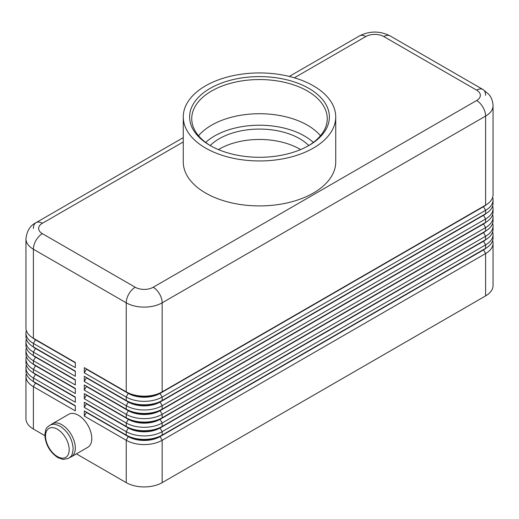 <?xml version="1.0" encoding="UTF-8"?>
<svg xmlns="http://www.w3.org/2000/svg" width="519" height="519" viewBox="0 0 519 519"><rect width="100%" height="100%" fill="white"/><g stroke="black" fill="none" stroke-linecap="round" stroke-linejoin="round"><path stroke-width="0.78" d="M35.461 382.678A22.447 12.962 0 0 0 35.487 382.698L33.391 381.491A25.412 14.668 180 0 1 25.95 371.117L25.95 367.66A25.412 14.668 0 0 0 33.391 378.033L75.32 402.238L75.32 397.048L33.391 372.843A25.412 14.668 180 0 1 25.95 362.47L25.95 359.012A25.412 14.668 0 0 0 33.391 369.385L75.32 393.59L75.32 388.407L33.391 364.195A25.412 14.668 180 0 1 25.95 353.822L25.95 350.364A25.412 14.668 0 0 0 33.391 360.737L75.32 384.949L75.32 379.759L33.391 355.554A25.412 14.668 180 0 1 25.95 345.18L25.95 341.723A25.412 14.668 0 0 0 33.391 352.096L75.32 376.301L75.32 371.111L33.391 346.906A25.412 14.668 180 0 1 25.95 336.533L25.95 333.075A25.412 14.668 0 0 0 33.391 343.448L75.32 367.653L75.32 362.47L33.391 338.265A25.412 14.668 180 0 1 25.95 327.891L25.95 238.844A25.412 14.668 0 0 0 33.391 249.217A12.709 7.337 -60 0 1 36.025 240.362A12.709 7.337 -60 0 1 42.376 233.654A12.709 7.337 180 0 1 42.376 223.28L183.265 141.94M26.352 373.706A25.412 14.668 0 0 0 25.95 376.301L25.95 418.664A25.412 14.668 0 0 0 33.391 429.038L33.391 386.674L75.32 410.879L75.32 405.696L33.391 381.491L33.391 378.033L35.487 374.4A22.447 12.962 180 0 1 32.658 372.402M35.461 374.037A22.447 12.962 0 0 0 35.487 374.056L33.391 372.843L33.391 369.385L35.487 365.752A22.447 12.962 180 0 1 32.658 363.754M26.352 365.065A25.412 14.668 0 0 0 25.95 367.66M35.461 365.389A22.447 12.962 0 0 0 35.487 365.408L33.391 364.195L33.391 360.737L35.487 357.111A22.447 12.962 180 0 1 32.658 355.113M26.352 356.417A25.412 14.668 0 0 0 25.95 359.012M35.461 356.748A22.447 12.962 0 0 0 35.487 356.761L33.391 355.554L33.391 352.096L35.487 348.463A22.447 12.962 180 0 1 32.658 346.465M26.352 347.775A25.412 14.668 0 0 0 25.95 350.364M35.461 348.1A22.447 12.962 0 0 0 35.487 348.119L33.391 346.906L33.391 343.448L35.487 339.822A22.447 12.962 180 0 1 32.658 337.817M26.352 339.128A25.412 14.668 0 0 0 25.95 341.723M35.461 339.452A22.447 12.962 0 0 0 35.487 339.471L33.391 338.265L33.391 249.217L126.234 302.817A12.709 7.337 -60 0 1 128.861 293.962A12.709 7.337 -60 0 1 135.219 287.254L42.376 233.654M26.352 330.48A25.412 14.668 0 0 0 25.95 333.075M483.539 249.548A22.447 12.962 180 0 1 483.513 249.561L160.073 436.297A22.447 12.962 180 0 1 144.198 440.093A22.447 12.962 180 0 1 128.329 436.297L84.305 410.879L84.305 416.069L126.234 440.274A25.412 14.668 0 0 0 144.198 444.575A25.412 14.668 0 0 0 162.168 440.274L485.609 253.538A25.412 14.668 0 0 0 493.05 243.164L493.05 285.528A25.412 14.668 0 0 1 485.609 295.901L162.168 482.638L162.168 440.274L160.073 436.648L483.513 249.911A22.447 12.962 0 0 0 486.342 247.913M84.305 416.069L86.401 412.436L128.329 436.648A22.447 12.962 0 0 0 144.198 440.443A22.447 12.962 0 0 0 160.073 436.648L162.168 435.091A25.412 14.668 180 0 1 144.198 439.385A25.412 14.668 180 0 1 126.234 435.091L84.305 410.879M483.539 240.9A22.447 12.962 180 0 1 483.513 240.92L162.168 426.443A25.412 14.668 180 0 1 144.198 430.738A25.412 14.668 180 0 1 126.234 426.443L84.305 402.238L84.305 407.421L126.234 431.633L126.234 435.091L128.329 436.297L126.234 440.274L126.234 482.638A25.412 14.668 0 0 0 144.198 486.932A25.412 14.668 0 0 0 162.168 482.638M483.539 214.963A22.447 12.962 180 0 1 483.513 214.983L162.168 400.506A25.412 14.668 180 0 1 144.198 404.807A25.412 14.668 180 0 1 126.234 400.506L84.305 376.301L84.305 381.491L126.234 405.696A25.412 14.668 0 0 0 144.198 409.991A25.412 14.668 0 0 0 162.168 405.696L485.609 218.96A25.412 14.668 0 0 0 493.05 208.586L493.05 212.044A25.412 14.668 180 0 1 485.609 222.417L162.168 409.154A25.412 14.668 180 0 1 144.198 413.448A25.412 14.668 180 0 1 126.234 409.154L84.305 384.949L84.305 390.132L126.234 414.337A25.412 14.668 0 0 0 144.198 418.638A25.412 14.668 0 0 0 162.168 414.337L485.609 227.607A25.412 14.668 0 0 0 493.05 217.227L493.05 220.692A25.412 14.668 180 0 1 485.609 231.065L162.168 417.795A25.412 14.668 180 0 1 144.198 422.096A25.412 14.668 180 0 1 126.234 417.795L84.305 393.59L84.305 398.78L126.234 422.985A25.412 14.668 0 0 0 144.198 427.28A25.412 14.668 0 0 0 162.168 422.985L485.609 236.249A25.412 14.668 0 0 0 493.05 225.875L493.05 229.333A25.412 14.668 180 0 1 485.609 239.707L162.168 426.443L162.168 422.985L160.073 419.352L483.513 232.622A22.447 12.962 0 0 0 486.342 230.618M483.539 206.322A22.447 12.962 180 0 1 483.513 206.335L162.168 391.864A25.412 14.668 180 0 1 144.198 396.159A25.412 14.668 180 0 1 126.234 391.864L84.305 367.653L84.305 372.843L126.234 397.048A25.412 14.668 0 0 0 144.198 401.349A25.412 14.668 0 0 0 162.168 397.048L485.609 210.312A25.412 14.668 0 0 0 493.05 199.938L493.05 203.396A25.412 14.668 180 0 1 485.609 213.77L162.168 400.506L162.168 397.048L160.073 393.421L483.513 206.685A22.447 12.962 0 0 0 486.342 204.687M84.305 407.421L86.401 403.795L128.329 428L126.234 431.633A25.412 14.668 0 0 0 144.198 435.928A25.412 14.668 0 0 0 162.168 431.633L485.609 244.897A25.412 14.668 0 0 0 493.05 234.523L493.05 237.981A25.412 14.668 180 0 1 485.609 248.354L162.168 435.091L162.168 431.633L160.073 428L483.513 241.264A22.447 12.962 0 0 0 486.342 239.265M84.305 372.843L86.401 369.21L128.329 393.421A22.447 12.962 0 0 0 144.198 397.217A22.447 12.962 0 0 0 160.073 393.421L160.073 393.071A22.447 12.962 180 0 1 144.198 396.866A22.447 12.962 180 0 1 128.329 393.071L126.234 391.864L126.234 302.817A25.412 14.668 0 0 0 144.198 307.112A25.412 14.668 0 0 0 162.168 302.817L485.609 116.081A25.412 14.668 0 0 0 493.05 105.707L493.05 194.755A25.412 14.668 180 0 1 485.609 205.128L162.168 391.864L162.168 302.817A12.709 7.337 -120 0 0 159.541 293.962A12.709 7.337 -120 0 0 153.183 287.254A12.709 7.337 180 0 1 135.219 287.254M84.305 398.78L86.401 395.147L128.329 419.352L126.234 422.985L126.234 426.443L128.329 428A22.447 12.962 0 0 0 144.198 431.795A22.447 12.962 0 0 0 160.073 428L160.073 427.656A22.447 12.962 180 0 1 144.198 431.451A22.447 12.962 180 0 1 128.329 427.656L84.305 402.238M483.539 232.253A22.447 12.962 180 0 1 483.513 232.272L160.073 419.008A22.447 12.962 180 0 1 144.198 422.803A22.447 12.962 180 0 1 128.329 419.008L84.305 393.59M84.305 390.132L86.401 386.506L128.329 410.711L126.234 414.337L126.234 417.795L128.329 419.352A22.447 12.962 0 0 0 144.198 423.147A22.447 12.962 0 0 0 160.073 419.352L162.168 417.795L162.168 414.337L160.073 410.711L483.513 223.974A22.447 12.962 0 0 0 486.342 221.976M483.539 223.611A22.447 12.962 180 0 1 483.513 223.631L160.073 410.36A22.447 12.962 180 0 1 144.198 414.162A22.447 12.962 180 0 1 128.329 410.36L84.305 384.949M84.305 381.491L86.401 377.858L128.329 402.063L126.234 405.696L126.234 409.154L128.329 410.711A22.447 12.962 0 0 0 144.198 414.506A22.447 12.962 0 0 0 160.073 410.711L162.168 409.154L162.168 405.696L160.073 402.063L483.513 215.327A22.447 12.962 0 0 0 486.342 213.328M84.305 367.653L128.329 393.071L126.234 397.048L126.234 400.506L128.329 402.063A22.447 12.962 0 0 0 144.198 405.858A22.447 12.962 0 0 0 160.073 402.063L160.073 401.719A22.447 12.962 180 0 1 144.198 405.514A22.447 12.962 180 0 1 128.329 401.719L84.305 376.301M52.315 423.77L68.787 414.259A19.06 11.003 60 0 1 83.475 419.365A19.06 11.003 60 0 1 91.792 438.549A19.06 11.003 60 0 1 87.847 447.274L71.375 456.778A19.06 11.003 -120 0 0 75.32 448.059A19.06 11.003 -120 0 0 67.003 428.876A19.06 11.003 -120 0 0 52.315 423.77A19.06 11.003 -120 0 0 51.063 424.711M69.935 457.395A19.06 11.003 -120 0 0 71.375 456.778M294.357 77.798L365.817 36.544A12.709 7.337 180 0 1 383.781 36.544A12.709 7.337 -60 0 1 390.139 35.915L482.975 89.515A12.709 7.337 -60 0 1 485.609 95.334M383.781 36.544L476.624 90.144A12.709 7.337 -60 0 1 482.975 89.515L390.139 35.915C379.914 30.783 369.69 30.783 359.459 35.915L289.291 76.429L359.459 35.915A12.709 7.337 -120 0 1 365.817 36.544M33.391 228.47A12.709 7.337 60 0 1 36.025 222.651L183.265 137.645L36.025 222.651A12.709 7.337 60 0 1 42.376 223.28M210.234 145.534A56.837 32.814 180 0 1 219.31 138.696A56.837 32.814 180 0 1 308.766 145.534M300.566 149.589A56.837 32.814 0 0 0 219.31 149.07A56.837 32.814 0 0 0 218.434 149.589M210.085 88.418A69.883 40.346 180 0 1 308.915 88.418A69.883 40.346 180 0 1 308.915 145.476L308.915 145.476A69.883 40.346 180 0 1 210.085 145.476A69.883 40.346 180 0 1 210.085 88.418M210.844 145.904A67.762 39.126 180 0 1 191.738 118.676A67.762 39.126 180 0 1 211.583 91.007A67.762 39.126 180 0 1 285.431 82.527A67.762 39.126 180 0 1 327.262 118.676A67.762 39.126 180 0 1 308.156 145.904M198.537 135.757A67.762 39.126 180 0 1 211.583 125.183A67.762 39.126 180 0 1 217.999 121.92A67.762 39.126 180 0 1 301.001 121.92A67.762 39.126 180 0 1 307.417 125.183A67.762 39.126 180 0 1 320.463 135.757M313.405 148.064A76.235 44.011 180 0 1 230.326 157.607A76.235 44.011 180 0 1 183.265 116.944A76.235 44.011 180 0 1 205.595 85.823A76.235 44.011 180 0 1 288.674 76.28A76.235 44.011 180 0 1 335.735 116.944A76.235 44.011 180 0 1 313.405 148.064M335.735 116.944L335.735 161.902A76.235 44.011 180 0 1 313.405 193.023A76.235 44.011 180 0 1 230.326 202.566A76.235 44.011 180 0 1 183.265 161.902L183.265 116.944M126.234 482.638L76.41 453.872M44.848 435.649L33.391 429.038M493.05 199.938A25.412 14.668 0 0 0 492.648 197.35M485.609 295.901L485.609 253.538L483.513 249.911L485.609 248.354L485.609 244.897L483.513 241.264L485.609 239.707L485.609 236.249L483.513 232.622L485.609 231.065L485.609 227.607L483.513 223.974L485.609 222.417L485.609 218.96L483.513 215.327L485.609 213.77L485.609 210.312L483.513 206.685L485.609 205.128L485.609 116.081A12.709 7.337 60 0 0 482.975 107.225A12.709 7.337 60 0 0 476.624 100.517L153.183 287.254M493.05 208.586A25.412 14.668 0 0 0 492.648 205.991M493.05 217.227A25.412 14.668 0 0 0 492.648 214.639M493.05 225.875A25.412 14.668 0 0 0 492.648 223.28M493.05 234.523A25.412 14.668 0 0 0 492.648 231.928M86.401 369.21L86.401 368.866M86.401 377.858L86.401 377.514M86.401 386.506L86.401 386.155M86.401 395.147L86.401 394.803M86.401 403.795L86.401 403.445M493.05 243.164A25.412 14.668 0 0 0 492.648 240.576M86.401 412.436L86.401 412.092M75.32 362.813L35.487 339.822L75.32 362.47M75.32 371.461L35.487 348.463L75.32 371.111M75.32 380.103L35.487 357.111L75.32 379.759M75.32 388.75L35.487 365.752L75.32 388.407M75.32 397.398L35.487 374.4L75.32 397.048M25.95 376.301A25.412 14.668 0 0 0 33.391 386.674L35.487 383.048A22.447 12.962 180 0 1 32.658 381.043M75.32 406.04L35.487 383.048L75.32 405.696M57.35 429.213A16.731 9.66 60 0 1 69.183 449.701A16.731 9.66 60 0 1 57.35 456.532A16.731 9.66 60 0 1 45.523 436.038A16.731 9.66 60 0 1 57.35 429.213M313.34 142.433A63.532 36.68 0 0 0 304.419 135.965A63.532 36.68 0 0 0 205.66 142.433M476.624 90.144A12.709 7.337 180 0 1 476.624 100.517M128.329 393.071L126.234 391.864M483.513 206.335L485.609 205.128L483.513 206.335M128.329 401.719L126.234 400.506M483.513 214.983L485.609 213.77L483.513 214.983M128.329 410.36L126.234 409.154M483.513 223.631L485.609 222.417L483.513 223.631M128.329 419.008L126.234 417.795M483.513 232.272L485.609 231.065L483.513 232.272M128.329 427.656L126.234 426.443M483.513 240.92L485.609 239.707L483.513 240.92M128.329 436.297L126.234 435.091M483.513 249.561L485.609 248.354L483.513 249.561M68.527 458.426L63.059 459.445L57.836 457.596C49.928 452.198 45.594 444.725 44.842 435.162C45.97 425.729 47.333 427.896 49.467 425.411L50.966 424.743C53.282 424.626 52.75 422.979 60.165 426.242C68.067 431.639 72.401 439.113 73.16 448.676C72.024 458.108 70.662 455.942 68.527 458.426M35.487 382.698L33.391 381.491M35.487 374.056L33.391 372.843M35.487 365.408L33.391 364.195M35.487 356.761L33.391 355.554M35.487 348.119L33.391 346.906M35.487 339.471L33.391 338.265M36.025 222.651C30.206 225.493 26.852 230.89 25.95 238.844M493.05 105.707C492.693 98.623 489.521 95.146 488.716 94.231L482.975 89.515"/></g></svg>
